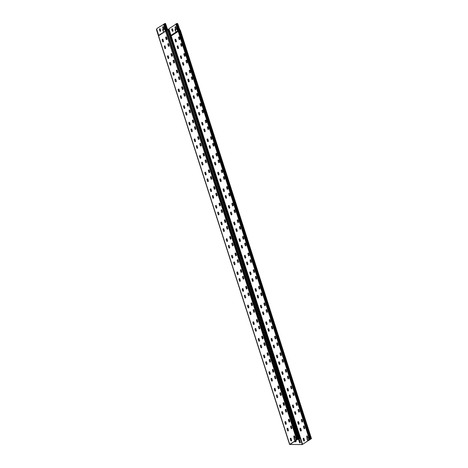 <?xml version="1.0" encoding="UTF-8"?>
<svg xmlns="http://www.w3.org/2000/svg" width="468" height="468" viewBox="0 0 468 468"><rect width="100%" height="100%" fill="white"/><g stroke="black" fill="none" stroke-linecap="round" stroke-linejoin="round"><path stroke-width="0.7" d="M166.842 30.092L164.859 23.423A0.913 0.643 90.1 0 1 165.59 23.932L165.719 23.932A0.913 0.643 -89.9 0 0 165.075 23.406M166.877 30.25L167.433 29.671L167.333 30.168L168.638 30.081M164.66 23.786L166.772 30.361L158.652 35.311L156.809 29.572A0.913 0.643 90.1 0 1 157.125 28.361L164.771 23.692M163.303 29.56L163.379 31.485L162.776 30.11A0.913 0.643 90.1 0 1 163.092 28.893L162.724 27.524A0.638 0.45 90.1 0 1 163.543 26.992L164.028 28.285A0.913 0.643 90.1 0 1 164.876 28.735L165.017 30.42L164.291 28.934L163.303 29.56M159.448 29.66A0.638 0.45 90.1 0 1 160.267 29.127L160.67 30.373A0.638 0.45 90.1 0 1 159.851 30.906L159.448 29.66L159.98 30.906A0.638 0.45 -89.9 0 0 160.319 31.274M158.652 35.311L158.582 35.995M178.033 30.753L171.001 35.334L169.164 29.601A0.913 0.643 90.1 0 1 169.48 28.384L175.88 24.213M176.699 28.975L177.436 30.432M176.717 28.232A0.913 0.643 -89.9 0 0 176.512 28.314L176.383 28.314A0.913 0.643 90.1 0 1 177.232 28.764L177.372 30.443L176.647 28.957L175.658 29.583L175.734 31.508L175.126 30.133A0.913 0.643 90.1 0 1 175.447 28.922L175.079 27.553A0.638 0.45 90.1 0 1 175.898 27.021L176.325 28.349M175.553 26.653A0.638 0.45 -89.9 0 0 175.207 27.553L175.576 28.922A0.913 0.643 -89.9 0 0 175.26 30.133L175.798 31.496M172.277 28.788A0.638 0.45 -89.9 0 0 171.931 29.689L172.335 30.935A0.638 0.45 -89.9 0 0 172.674 31.297M175.933 24.079L176.957 23.447A0.913 0.643 90.1 0 1 177.682 23.962L177.817 23.962A0.913 0.643 -89.9 0 0 177.167 23.429M179.765 29.964L179.525 29.695L178.086 30.379L178.132 30.8M295.378 437.767L295.946 439.528L294.659 440.365L294.068 438.539L294.436 438.381L294.764 440.294M308.254 437.796L308.816 439.557L307.534 440.394L306.944 438.563L307.312 438.411L307.64 440.324M178.413 31.28L171.423 35.831L170.568 35.779M310.547 438.621L311.243 438.691L302.234 444.524L289.791 444.465L298.76 438.668L299.889 438.557L298.631 438.668L296.747 439.809L165.567 31.233L158.547 35.808L289.727 444.384L296.747 439.809M304.463 440.084A0.638 0.45 90.1 0 1 303.644 440.616L303.165 439.119A0.638 0.45 90.1 0 1 303.984 438.586L304.463 440.084M299.122 423.458A0.638 0.45 90.1 0 1 298.309 423.99L297.823 422.493A0.638 0.45 90.1 0 1 298.642 421.96L299.122 423.458M293.787 406.832A0.638 0.45 90.1 0 1 292.968 407.365L292.488 405.867A0.638 0.45 90.1 0 1 293.307 405.335L293.787 406.832M288.446 390.207A0.638 0.45 90.1 0 1 287.633 390.739L287.147 389.241A0.638 0.45 90.1 0 1 287.966 388.709L288.446 390.207M283.111 373.581A0.638 0.45 90.1 0 1 282.292 374.113L281.812 372.616A0.638 0.45 90.1 0 1 282.631 372.083L283.111 373.581M277.776 356.955A0.638 0.45 90.1 0 1 276.957 357.488L276.477 355.99A0.638 0.45 90.1 0 1 277.29 355.458L277.776 356.955M272.434 340.33A0.638 0.45 90.1 0 1 271.615 340.862L271.136 339.364A0.638 0.45 90.1 0 1 271.955 338.832L272.434 340.33M267.099 323.704A0.638 0.45 90.1 0 1 266.28 324.236L265.801 322.739A0.638 0.45 90.1 0 1 266.62 322.206L267.099 323.704M261.758 307.078A0.638 0.45 90.1 0 1 260.939 307.611L260.46 306.113A0.638 0.45 90.1 0 1 261.279 305.581L261.758 307.078M256.423 290.452A0.638 0.45 90.1 0 1 255.604 290.985L255.124 289.487A0.638 0.45 90.1 0 1 255.943 288.955L256.423 290.452M251.082 273.827A0.638 0.45 90.1 0 1 250.263 274.359L249.783 272.862A0.638 0.45 90.1 0 1 250.602 272.329L251.082 273.827M245.747 257.201A0.638 0.45 90.1 0 1 244.928 257.733L244.448 256.236A0.638 0.45 90.1 0 1 245.267 255.703L245.747 257.201M240.406 240.575A0.638 0.45 90.1 0 1 239.587 241.108L239.107 239.61A0.638 0.45 90.1 0 1 239.926 239.078L240.406 240.575M235.071 223.95A0.638 0.45 90.1 0 1 234.252 224.482L233.772 222.984A0.638 0.45 90.1 0 1 234.591 222.452L235.071 223.95M229.729 207.324A0.638 0.45 90.1 0 1 228.91 207.856L228.431 206.359A0.638 0.45 90.1 0 1 229.25 205.826L229.729 207.324M224.394 190.698A0.638 0.45 90.1 0 1 223.575 191.231L223.096 189.733A0.638 0.45 90.1 0 1 223.915 189.201L224.394 190.698M219.053 174.073A0.638 0.45 90.1 0 1 218.24 174.605L217.755 173.107A0.638 0.45 90.1 0 1 218.574 172.575L219.053 174.073M213.718 157.447A0.638 0.45 90.1 0 1 212.899 157.979L212.419 156.482A0.638 0.45 90.1 0 1 213.238 155.949L213.718 157.447M208.377 140.821A0.638 0.45 90.1 0 1 207.564 141.354L207.078 139.856A0.638 0.45 90.1 0 1 207.897 139.324L208.377 140.821M203.042 124.195A0.638 0.45 90.1 0 1 202.223 124.728L201.743 123.23A0.638 0.45 90.1 0 1 202.562 122.698L203.042 124.195M197.707 107.57A0.638 0.45 90.1 0 1 196.888 108.102L196.408 106.605A0.638 0.45 90.1 0 1 197.221 106.072L197.707 107.57M192.366 90.944A0.638 0.45 90.1 0 1 191.547 91.476L191.067 89.979A0.638 0.45 90.1 0 1 191.886 89.447L192.366 90.944M187.03 74.318A0.638 0.45 90.1 0 1 186.211 74.851L185.732 73.353A0.638 0.45 90.1 0 1 186.551 72.821L187.03 74.318M181.689 57.693A0.638 0.45 90.1 0 1 180.87 58.225L180.391 56.727A0.638 0.45 90.1 0 1 181.21 56.195L181.689 57.693M176.354 41.067A0.638 0.45 90.1 0 1 175.535 41.599L175.055 40.102A0.638 0.45 90.1 0 1 175.874 39.569L176.354 41.067M178.489 47.718A0.638 0.45 90.1 0 1 177.67 48.251L177.191 46.753A0.638 0.45 90.1 0 1 178.01 46.221L178.489 47.718M183.825 64.344A0.638 0.45 90.1 0 1 183.006 64.876L182.526 63.379A0.638 0.45 90.1 0 1 183.345 62.847L183.825 64.344M189.166 80.97A0.638 0.45 90.1 0 1 188.347 81.502L187.867 80.005A0.638 0.45 90.1 0 1 188.686 79.472L189.166 80.97M194.501 97.596A0.638 0.45 90.1 0 1 193.682 98.128L193.202 96.63A0.638 0.45 90.1 0 1 194.021 96.098L194.501 97.596M199.842 114.221A0.638 0.45 90.1 0 1 199.023 114.754L198.543 113.256A0.638 0.45 90.1 0 1 199.356 112.724L199.842 114.221M205.177 130.847A0.638 0.45 90.1 0 1 204.358 131.379L203.878 129.882A0.638 0.45 90.1 0 1 204.697 129.349L205.177 130.847M210.512 147.473A0.638 0.45 90.1 0 1 209.699 148.005L209.214 146.507A0.638 0.45 90.1 0 1 210.033 145.975L210.512 147.473M215.853 164.098A0.638 0.45 90.1 0 1 215.034 164.631L214.555 163.133A0.638 0.45 90.1 0 1 215.374 162.601L215.853 164.098M221.189 180.724A0.638 0.45 90.1 0 1 220.375 181.256L219.89 179.759A0.638 0.45 90.1 0 1 220.709 179.226L221.189 180.724M226.53 197.35A0.638 0.45 90.1 0 1 225.711 197.882L225.231 196.384A0.638 0.45 90.1 0 1 226.05 195.852L226.53 197.35M231.865 213.975A0.638 0.45 90.1 0 1 231.046 214.508L230.566 213.01A0.638 0.45 90.1 0 1 231.385 212.478L231.865 213.975M237.206 230.601A0.638 0.45 90.1 0 1 236.387 231.133L235.907 229.636A0.638 0.45 90.1 0 1 236.726 229.104L237.206 230.601M242.541 247.227A0.638 0.45 90.1 0 1 241.722 247.759L241.242 246.262A0.638 0.45 90.1 0 1 242.061 245.729L242.541 247.227M247.882 263.853A0.638 0.45 90.1 0 1 247.063 264.385L246.583 262.887A0.638 0.45 90.1 0 1 247.402 262.355L247.882 263.853M253.217 280.478A0.638 0.45 90.1 0 1 252.398 281.011L251.919 279.513A0.638 0.45 90.1 0 1 252.738 278.981L253.217 280.478M258.558 297.104A0.638 0.45 90.1 0 1 257.739 297.636L257.26 296.139A0.638 0.45 90.1 0 1 258.079 295.606L258.558 297.104M263.894 313.73A0.638 0.45 90.1 0 1 263.075 314.262L262.595 312.764A0.638 0.45 90.1 0 1 263.414 312.232L263.894 313.73M269.235 330.355A0.638 0.45 90.1 0 1 268.416 330.888L267.936 329.39A0.638 0.45 90.1 0 1 268.749 328.858L269.235 330.355M274.57 346.981A0.638 0.45 90.1 0 1 273.751 347.513L273.271 346.016A0.638 0.45 90.1 0 1 274.09 345.483L274.57 346.981M279.911 363.607A0.638 0.45 90.1 0 1 279.092 364.139L278.612 362.641A0.638 0.45 90.1 0 1 279.425 362.109L279.911 363.607M285.246 380.227A0.638 0.45 90.1 0 1 284.427 380.765L283.947 379.267A0.638 0.45 90.1 0 1 284.766 378.735L285.246 380.227M290.581 396.852A0.638 0.45 90.1 0 1 289.768 397.39L289.282 395.893A0.638 0.45 90.1 0 1 290.101 395.361L290.581 396.852M295.922 413.478A0.638 0.45 90.1 0 1 295.103 414.016L294.624 412.519A0.638 0.45 90.1 0 1 295.443 411.986L295.922 413.478M301.257 430.104A0.638 0.45 90.1 0 1 300.438 430.642L299.959 429.144A0.638 0.45 90.1 0 1 300.778 428.612L301.257 430.104M304.767 427.822A0.638 0.45 90.1 0 1 303.948 428.355L303.469 426.857A0.638 0.45 90.1 0 1 304.288 426.325L304.767 427.822M299.432 411.196A0.638 0.45 90.1 0 1 298.613 411.729L298.134 410.231A0.638 0.45 90.1 0 1 298.947 409.699L299.432 411.196M294.091 394.571A0.638 0.45 90.1 0 1 293.272 395.103L292.792 393.606A0.638 0.45 90.1 0 1 293.611 393.073L294.091 394.571M288.756 377.945A0.638 0.45 90.1 0 1 287.937 378.477L287.457 376.98A0.638 0.45 90.1 0 1 288.276 376.447L288.756 377.945M283.415 361.319A0.638 0.45 90.1 0 1 282.596 361.852L282.116 360.354A0.638 0.45 90.1 0 1 282.935 359.822L283.415 361.319M278.08 344.694A0.638 0.45 90.1 0 1 277.261 345.226L276.781 343.728A0.638 0.45 90.1 0 1 277.6 343.196L278.08 344.694M272.739 328.068A0.638 0.45 90.1 0 1 271.92 328.6L271.44 327.103A0.638 0.45 90.1 0 1 272.259 326.57L272.739 328.068M267.404 311.442A0.638 0.45 90.1 0 1 266.584 311.975L266.105 310.477A0.638 0.45 90.1 0 1 266.924 309.945L267.404 311.442M262.062 294.817A0.638 0.45 90.1 0 1 261.243 295.349L260.764 293.851A0.638 0.45 90.1 0 1 261.583 293.319L262.062 294.817M256.727 278.191A0.638 0.45 90.1 0 1 255.908 278.723L255.429 277.226A0.638 0.45 90.1 0 1 256.248 276.693L256.727 278.191M251.386 261.565A0.638 0.45 90.1 0 1 250.567 262.098L250.087 260.6A0.638 0.45 90.1 0 1 250.906 260.068L251.386 261.565M246.051 244.939A0.638 0.45 90.1 0 1 245.232 245.472L244.752 243.974A0.638 0.45 90.1 0 1 245.571 243.442L246.051 244.939M240.71 228.314A0.638 0.45 90.1 0 1 239.897 228.846L239.411 227.349A0.638 0.45 90.1 0 1 240.23 226.816L240.71 228.314M235.375 211.688A0.638 0.45 90.1 0 1 234.556 212.22L234.076 210.723A0.638 0.45 90.1 0 1 234.895 210.19L235.375 211.688M230.04 195.062A0.638 0.45 90.1 0 1 229.221 195.595L228.735 194.097A0.638 0.45 90.1 0 1 229.554 193.565L230.04 195.062M224.698 178.437A0.638 0.45 90.1 0 1 223.879 178.969L223.4 177.471A0.638 0.45 90.1 0 1 224.219 176.939L224.698 178.437M219.363 161.811A0.638 0.45 90.1 0 1 218.544 162.343L218.065 160.846A0.638 0.45 90.1 0 1 218.878 160.313L219.363 161.811M214.022 145.185A0.638 0.45 90.1 0 1 213.203 145.718L212.724 144.22A0.638 0.45 90.1 0 1 213.543 143.688L214.022 145.185M208.687 128.56A0.638 0.45 90.1 0 1 207.868 129.092L207.388 127.594A0.638 0.45 90.1 0 1 208.207 127.062L208.687 128.56M203.346 111.934A0.638 0.45 90.1 0 1 202.527 112.466L202.047 110.969A0.638 0.45 90.1 0 1 202.866 110.436L203.346 111.934M198.011 95.308A0.638 0.45 90.1 0 1 197.192 95.841L196.712 94.343A0.638 0.45 90.1 0 1 197.531 93.811L198.011 95.308M192.67 78.682A0.638 0.45 90.1 0 1 191.851 79.215L191.371 77.717A0.638 0.45 90.1 0 1 192.19 77.185L192.67 78.682M187.335 62.057A0.638 0.45 90.1 0 1 186.516 62.589L186.036 61.092A0.638 0.45 90.1 0 1 186.855 60.559L187.335 62.057M181.994 45.431A0.638 0.45 90.1 0 1 181.174 45.963L180.695 44.466A0.638 0.45 90.1 0 1 181.514 43.933L181.994 45.431M179.858 38.78A0.638 0.45 90.1 0 1 179.039 39.312L178.56 37.814A0.638 0.45 90.1 0 1 179.379 37.282L179.858 38.78M185.199 55.405A0.638 0.45 90.1 0 1 184.38 55.938L183.901 54.44A0.638 0.45 90.1 0 1 184.72 53.908L185.199 55.405M190.534 72.031A0.638 0.45 90.1 0 1 189.715 72.563L189.236 71.066A0.638 0.45 90.1 0 1 190.055 70.533L190.534 72.031M195.876 88.657A0.638 0.45 90.1 0 1 195.057 89.189L194.577 87.692A0.638 0.45 90.1 0 1 195.396 87.159L195.876 88.657M201.211 105.282A0.638 0.45 90.1 0 1 200.392 105.815L199.912 104.317A0.638 0.45 90.1 0 1 200.731 103.785L201.211 105.282M206.552 121.908A0.638 0.45 90.1 0 1 205.733 122.441L205.253 120.943A0.638 0.45 90.1 0 1 206.072 120.411L206.552 121.908M211.887 138.534A0.638 0.45 90.1 0 1 211.068 139.066L210.588 137.569A0.638 0.45 90.1 0 1 211.407 137.036L211.887 138.534M217.228 155.16A0.638 0.45 90.1 0 1 216.409 155.692L215.929 154.194A0.638 0.45 90.1 0 1 216.742 153.662L217.228 155.16M222.563 171.785A0.638 0.45 90.1 0 1 221.744 172.318L221.265 170.82A0.638 0.45 90.1 0 1 222.084 170.288L222.563 171.785M227.904 188.411A0.638 0.45 90.1 0 1 227.085 188.943L226.6 187.446A0.638 0.45 90.1 0 1 227.419 186.913L227.904 188.411M233.239 205.037A0.638 0.45 90.1 0 1 232.421 205.569L231.941 204.071A0.638 0.45 90.1 0 1 232.76 203.539L233.239 205.037M238.575 221.662A0.638 0.45 90.1 0 1 237.762 222.195L237.276 220.697A0.638 0.45 90.1 0 1 238.095 220.165L238.575 221.662M243.916 238.288A0.638 0.45 90.1 0 1 243.097 238.82L242.617 237.323A0.638 0.45 90.1 0 1 243.436 236.79L243.916 238.288M249.251 254.914A0.638 0.45 90.1 0 1 248.432 255.446L247.952 253.948A0.638 0.45 90.1 0 1 248.771 253.416L249.251 254.914M254.592 271.539A0.638 0.45 90.1 0 1 253.773 272.072L253.293 270.574A0.638 0.45 90.1 0 1 254.112 270.042L254.592 271.539M259.927 288.165A0.638 0.45 90.1 0 1 259.108 288.697L258.628 287.2A0.638 0.45 90.1 0 1 259.447 286.668L259.927 288.165M265.268 304.791A0.638 0.45 90.1 0 1 264.449 305.323L263.97 303.826A0.638 0.45 90.1 0 1 264.789 303.293L265.268 304.791M270.603 321.417A0.638 0.45 90.1 0 1 269.784 321.949L269.305 320.451A0.638 0.45 90.1 0 1 270.124 319.919L270.603 321.417M275.945 338.042A0.638 0.45 90.1 0 1 275.125 338.575L274.646 337.077A0.638 0.45 90.1 0 1 275.465 336.545L275.945 338.042M281.28 354.668A0.638 0.45 90.1 0 1 280.461 355.2L279.981 353.703A0.638 0.45 90.1 0 1 280.8 353.17L281.28 354.668M286.621 371.294A0.638 0.45 90.1 0 1 285.802 371.826L285.322 370.328A0.638 0.45 90.1 0 1 286.141 369.796L286.621 371.294M291.956 387.919A0.638 0.45 90.1 0 1 291.137 388.452L290.657 386.954A0.638 0.45 90.1 0 1 291.476 386.422L291.956 387.919M297.297 404.545A0.638 0.45 90.1 0 1 296.478 405.077L295.998 403.58A0.638 0.45 90.1 0 1 296.811 403.047L297.297 404.545M302.632 421.171A0.638 0.45 90.1 0 1 301.813 421.703L301.334 420.205A0.638 0.45 90.1 0 1 302.152 419.673L302.632 421.171M307.183 438.411A0.638 0.45 90.1 0 1 307.154 438.329L306.669 436.831A0.638 0.45 90.1 0 1 307.488 436.299L307.973 437.796A0.638 0.45 90.1 0 1 307.991 437.884M307.148 435.93A0.638 0.45 -89.9 0 0 306.803 436.831L307.283 438.329A0.638 0.45 -89.9 0 0 307.312 438.411M294.308 438.381A0.638 0.45 90.1 0 1 294.278 438.3L293.799 436.808A0.638 0.45 90.1 0 1 294.618 436.27L295.097 437.767A0.638 0.45 90.1 0 1 295.121 437.855M288.458 420.182A0.638 0.45 90.1 0 1 289.277 419.644L289.756 421.141A0.638 0.45 90.1 0 1 288.937 421.674L288.458 420.182L289.072 421.674A0.638 0.45 -89.9 0 0 289.411 422.042M283.122 403.556A0.638 0.45 90.1 0 1 283.941 403.018L284.421 404.516A0.638 0.45 90.1 0 1 283.602 405.048L283.122 403.556L283.731 405.048A0.638 0.45 -89.9 0 0 284.076 405.417M277.781 386.931A0.638 0.45 90.1 0 1 278.6 386.392L279.08 387.89A0.638 0.45 90.1 0 1 278.261 388.422L277.781 386.931L278.396 388.422A0.638 0.45 -89.9 0 0 278.735 388.791M272.446 370.305A0.638 0.45 90.1 0 1 273.265 369.767L273.745 371.264A0.638 0.45 90.1 0 1 272.926 371.797L272.446 370.305L273.055 371.797A0.638 0.45 -89.9 0 0 273.4 372.165M267.105 353.679A0.638 0.45 90.1 0 1 267.924 353.141L268.404 354.639A0.638 0.45 90.1 0 1 267.591 355.171L267.105 353.679L267.719 355.171A0.638 0.45 -89.9 0 0 268.059 355.54M261.77 337.054A0.638 0.45 90.1 0 1 262.589 336.515L263.069 338.013A0.638 0.45 90.1 0 1 262.25 338.545L261.77 337.054L262.378 338.545A0.638 0.45 -89.9 0 0 262.724 338.914M256.429 320.428A0.638 0.45 90.1 0 1 257.248 319.89L257.733 321.387A0.638 0.45 90.1 0 1 256.914 321.92L256.563 320.428L257.043 321.925A0.638 0.45 -89.9 0 0 257.382 322.288M251.094 303.802A0.638 0.45 90.1 0 1 251.913 303.264L252.392 304.762A0.638 0.45 90.1 0 1 251.573 305.294L251.222 303.802L251.702 305.3A0.638 0.45 -89.9 0 0 252.047 305.662M245.758 287.176A0.638 0.45 90.1 0 1 246.572 286.638L247.057 288.136A0.638 0.45 90.1 0 1 246.238 288.668L245.887 287.176L246.367 288.674A0.638 0.45 -89.9 0 0 246.712 289.037M240.417 270.551A0.638 0.45 90.1 0 1 241.236 270.013L241.716 271.51A0.638 0.45 90.1 0 1 240.897 272.043L240.546 270.551L241.026 272.048A0.638 0.45 -89.9 0 0 241.371 272.411M235.082 253.925A0.638 0.45 90.1 0 1 235.901 253.387L236.381 254.884A0.638 0.45 90.1 0 1 235.562 255.417L235.211 253.925L235.691 255.423A0.638 0.45 -89.9 0 0 236.036 255.785M229.741 237.299A0.638 0.45 90.1 0 1 230.56 236.761L231.04 238.259A0.638 0.45 90.1 0 1 230.221 238.791L229.87 237.299L230.355 238.797A0.638 0.45 -89.9 0 0 230.695 239.16M224.406 220.674A0.638 0.45 90.1 0 1 225.225 220.135L225.705 221.633A0.638 0.45 90.1 0 1 224.886 222.165L224.535 220.674L225.014 222.171A0.638 0.45 -89.9 0 0 225.36 222.534M219.065 204.048A0.638 0.45 90.1 0 1 219.884 203.516L220.364 205.007A0.638 0.45 90.1 0 1 219.545 205.54L219.194 204.048L219.679 205.546A0.638 0.45 -89.9 0 0 220.018 205.908M213.73 187.422A0.638 0.45 90.1 0 1 214.549 186.89L215.028 188.382A0.638 0.45 90.1 0 1 214.209 188.914L213.858 187.422L214.338 188.92A0.638 0.45 -89.9 0 0 214.683 189.283M208.389 170.797A0.638 0.45 90.1 0 1 209.208 170.264L209.687 171.756A0.638 0.45 90.1 0 1 208.868 172.288L208.523 170.797L209.003 172.294A0.638 0.45 -89.9 0 0 209.342 172.657M203.054 154.171A0.638 0.45 90.1 0 1 203.872 153.639L204.352 155.13A0.638 0.45 90.1 0 1 203.533 155.663L203.182 154.171L203.662 155.668A0.638 0.45 -89.9 0 0 204.007 156.031M197.712 137.545A0.638 0.45 90.1 0 1 198.531 137.013L199.011 138.505A0.638 0.45 90.1 0 1 198.192 139.037L197.847 137.545L198.327 139.043A0.638 0.45 -89.9 0 0 198.666 139.405M192.377 120.919A0.638 0.45 90.1 0 1 193.196 120.387L193.676 121.879A0.638 0.45 90.1 0 1 192.857 122.411L192.506 120.919L192.986 122.417A0.638 0.45 -89.9 0 0 193.331 122.78M187.036 104.294A0.638 0.45 90.1 0 1 187.855 103.761L188.335 105.253A0.638 0.45 90.1 0 1 187.522 105.786L187.171 104.294L187.65 105.791A0.638 0.45 -89.9 0 0 187.99 106.154M181.701 87.668A0.638 0.45 90.1 0 1 182.52 87.136L183 88.627A0.638 0.45 90.1 0 1 182.181 89.16L181.83 87.668L182.309 89.166A0.638 0.45 -89.9 0 0 182.655 89.528M176.36 71.042A0.638 0.45 90.1 0 1 177.179 70.51L177.664 72.002A0.638 0.45 90.1 0 1 176.845 72.534L176.494 71.042L176.974 72.54A0.638 0.45 -89.9 0 0 177.314 72.903M171.025 54.417A0.638 0.45 90.1 0 1 171.844 53.884L172.323 55.376A0.638 0.45 90.1 0 1 171.504 55.908L171.153 54.417L171.633 55.914A0.638 0.45 -89.9 0 0 171.978 56.277M166.988 38.75A0.638 0.45 90.1 0 1 166.169 39.283L165.69 37.791A0.638 0.45 90.1 0 1 166.503 37.259L166.988 38.75M169.124 45.402A0.638 0.45 90.1 0 1 168.304 45.934L167.825 44.442A0.638 0.45 90.1 0 1 168.638 43.904L169.124 45.402M174.459 62.028A0.638 0.45 90.1 0 1 173.64 62.56L173.16 61.062A0.638 0.45 90.1 0 1 173.979 60.53L174.459 62.028M179.8 78.653A0.638 0.45 90.1 0 1 178.981 79.186L178.495 77.688A0.638 0.45 90.1 0 1 179.314 77.156L179.8 78.653M185.135 95.279A0.638 0.45 90.1 0 1 184.316 95.811L183.836 94.314A0.638 0.45 90.1 0 1 184.655 93.781L185.135 95.279M190.47 111.905A0.638 0.45 90.1 0 1 189.657 112.437L189.171 110.939A0.638 0.45 90.1 0 1 189.99 110.407L190.47 111.905M195.811 128.53A0.638 0.45 90.1 0 1 194.992 129.063L194.512 127.565A0.638 0.45 90.1 0 1 195.331 127.033L195.811 128.53M201.146 145.156A0.638 0.45 90.1 0 1 200.327 145.688L199.848 144.191A0.638 0.45 90.1 0 1 200.667 143.658L201.146 145.156M206.487 161.782A0.638 0.45 90.1 0 1 205.668 162.314L205.189 160.816A0.638 0.45 90.1 0 1 206.008 160.284L206.487 161.782M211.823 178.407A0.638 0.45 90.1 0 1 211.004 178.94L210.524 177.442A0.638 0.45 90.1 0 1 211.343 176.91L211.823 178.407M217.164 195.033A0.638 0.45 90.1 0 1 216.345 195.565L215.865 194.068A0.638 0.45 90.1 0 1 216.684 193.536L217.164 195.033M222.499 211.659A0.638 0.45 90.1 0 1 221.68 212.191L221.2 210.694A0.638 0.45 90.1 0 1 222.019 210.161L222.499 211.659M227.84 228.285A0.638 0.45 90.1 0 1 227.021 228.817L226.541 227.319A0.638 0.45 90.1 0 1 227.36 226.787L227.84 228.285M233.175 244.91A0.638 0.45 90.1 0 1 232.356 245.443L231.876 243.945A0.638 0.45 90.1 0 1 232.695 243.413L233.175 244.91M238.516 261.536A0.638 0.45 90.1 0 1 237.697 262.068L237.217 260.571A0.638 0.45 90.1 0 1 238.036 260.038L238.516 261.536M243.851 278.162A0.638 0.45 90.1 0 1 243.032 278.694L242.553 277.196A0.638 0.45 90.1 0 1 243.372 276.664L243.851 278.162M249.192 294.787A0.638 0.45 90.1 0 1 248.373 295.32L247.894 293.822A0.638 0.45 90.1 0 1 248.707 293.29L249.192 294.787M254.528 311.413A0.638 0.45 90.1 0 1 253.709 311.945L253.229 310.448A0.638 0.45 90.1 0 1 254.048 309.915L254.528 311.413M259.863 328.039A0.638 0.45 90.1 0 1 259.05 328.571L258.564 327.073A0.638 0.45 90.1 0 1 259.383 326.541L259.863 328.039M265.204 344.664A0.638 0.45 90.1 0 1 264.385 345.197L263.905 343.699A0.638 0.45 90.1 0 1 264.724 343.167L265.204 344.664M270.539 361.29A0.638 0.45 90.1 0 1 269.726 361.822L269.24 360.325A0.638 0.45 90.1 0 1 270.059 359.793L270.539 361.29M275.88 377.916A0.638 0.45 90.1 0 1 275.061 378.448L274.581 376.951A0.638 0.45 90.1 0 1 275.4 376.418L275.88 377.916M281.215 394.542A0.638 0.45 90.1 0 1 280.396 395.074L279.917 393.576A0.638 0.45 90.1 0 1 280.736 393.044L281.215 394.542M286.556 411.167A0.638 0.45 90.1 0 1 285.737 411.7L285.258 410.202A0.638 0.45 90.1 0 1 286.077 409.67L286.556 411.167M291.892 427.793A0.638 0.45 90.1 0 1 291.073 428.325L290.593 426.828A0.638 0.45 90.1 0 1 291.412 426.295L291.892 427.793M287.089 429.115A0.638 0.45 90.1 0 1 287.908 428.583L288.387 430.08A0.638 0.45 90.1 0 1 287.568 430.613L287.089 429.115L287.697 430.613A0.638 0.45 -89.9 0 0 288.042 430.981M281.748 412.489A0.638 0.45 90.1 0 1 282.567 411.957L283.046 413.455A0.638 0.45 90.1 0 1 282.227 413.987L281.748 412.489L282.362 413.987A0.638 0.45 -89.9 0 0 282.701 414.355M276.412 395.864A0.638 0.45 90.1 0 1 277.231 395.331L277.711 396.829A0.638 0.45 90.1 0 1 276.892 397.361L276.412 395.864L277.021 397.361A0.638 0.45 -89.9 0 0 277.366 397.73M271.071 379.238A0.638 0.45 90.1 0 1 271.89 378.706L272.37 380.203A0.638 0.45 90.1 0 1 271.551 380.736L271.071 379.238L271.686 380.736A0.638 0.45 -89.9 0 0 272.025 381.104M265.736 362.612A0.638 0.45 90.1 0 1 266.555 362.08L267.035 363.577A0.638 0.45 90.1 0 1 266.216 364.11L265.736 362.612L266.345 364.11A0.638 0.45 -89.9 0 0 266.69 364.478M260.395 345.987A0.638 0.45 90.1 0 1 261.214 345.454L261.694 346.952A0.638 0.45 90.1 0 1 260.875 347.484L260.395 345.987L261.009 347.484A0.638 0.45 -89.9 0 0 261.349 347.853M255.06 329.361A0.638 0.45 90.1 0 1 255.879 328.829L256.359 330.326A0.638 0.45 90.1 0 1 255.54 330.858L255.06 329.361L255.668 330.858A0.638 0.45 -89.9 0 0 256.014 331.227M249.719 312.735A0.638 0.45 90.1 0 1 250.538 312.203L251.018 313.7A0.638 0.45 90.1 0 1 250.199 314.233L249.719 312.735L250.333 314.233A0.638 0.45 -89.9 0 0 250.672 314.601M244.384 296.109A0.638 0.45 90.1 0 1 245.203 295.577L245.682 297.075A0.638 0.45 90.1 0 1 244.863 297.607L244.384 296.109L244.992 297.607A0.638 0.45 -89.9 0 0 245.337 297.976M239.043 279.484A0.638 0.45 90.1 0 1 239.862 278.951L240.341 280.449A0.638 0.45 90.1 0 1 239.528 280.981L239.043 279.484L239.657 280.981A0.638 0.45 -89.9 0 0 239.996 281.35M233.707 262.858A0.638 0.45 90.1 0 1 234.526 262.326L235.006 263.823A0.638 0.45 90.1 0 1 234.187 264.356L233.707 262.858L234.316 264.356A0.638 0.45 -89.9 0 0 234.661 264.724M228.372 246.232A0.638 0.45 90.1 0 1 229.185 245.7L229.671 247.198A0.638 0.45 90.1 0 1 228.852 247.73L228.372 246.232L228.981 247.73A0.638 0.45 -89.9 0 0 229.32 248.099M223.031 229.607A0.638 0.45 90.1 0 1 223.85 229.074L224.33 230.572A0.638 0.45 90.1 0 1 223.511 231.104L223.031 229.607L223.64 231.104A0.638 0.45 -89.9 0 0 223.985 231.473M217.696 212.981A0.638 0.45 90.1 0 1 218.509 212.449L218.995 213.946A0.638 0.45 90.1 0 1 218.176 214.479L217.696 212.981L218.304 214.479A0.638 0.45 -89.9 0 0 218.65 214.847M212.355 196.355A0.638 0.45 90.1 0 1 213.174 195.823L213.654 197.32A0.638 0.45 90.1 0 1 212.835 197.853L212.355 196.355L212.963 197.853A0.638 0.45 -89.9 0 0 213.309 198.221M207.02 179.73A0.638 0.45 90.1 0 1 207.839 179.197L208.319 180.695A0.638 0.45 90.1 0 1 207.499 181.227L207.02 179.73L207.628 181.227A0.638 0.45 -89.9 0 0 207.973 181.596M201.679 163.104A0.638 0.45 90.1 0 1 202.498 162.571L202.977 164.069A0.638 0.45 90.1 0 1 202.158 164.601L201.679 163.104L202.293 164.601A0.638 0.45 -89.9 0 0 202.632 164.97M196.344 146.478A0.638 0.45 90.1 0 1 197.163 145.946L197.642 147.443A0.638 0.45 90.1 0 1 196.823 147.976L196.344 146.478L196.952 147.976A0.638 0.45 -89.9 0 0 197.297 148.344M191.002 129.852A0.638 0.45 90.1 0 1 191.821 129.32L192.301 130.818A0.638 0.45 90.1 0 1 191.482 131.35L191.002 129.852L191.617 131.35A0.638 0.45 -89.9 0 0 191.956 131.719M185.667 113.227A0.638 0.45 90.1 0 1 186.486 112.694L186.966 114.192A0.638 0.45 90.1 0 1 186.147 114.724L185.667 113.227L186.276 114.724A0.638 0.45 -89.9 0 0 186.621 115.093M180.326 96.601A0.638 0.45 90.1 0 1 181.145 96.069L181.625 97.566A0.638 0.45 90.1 0 1 180.806 98.099L180.326 96.601L180.94 98.099A0.638 0.45 -89.9 0 0 181.28 98.467M174.991 79.975A0.638 0.45 90.1 0 1 175.81 79.443L176.29 80.941A0.638 0.45 90.1 0 1 175.471 81.473L174.991 79.975L175.599 81.473A0.638 0.45 -89.9 0 0 175.945 81.841M169.65 63.35A0.638 0.45 90.1 0 1 170.469 62.817L170.949 64.315A0.638 0.45 90.1 0 1 170.136 64.847L169.65 63.35L170.264 64.847A0.638 0.45 -89.9 0 0 170.604 65.216M164.315 46.724A0.638 0.45 90.1 0 1 165.134 46.192L165.614 47.689A0.638 0.45 90.1 0 1 164.794 48.222L164.315 46.724L164.923 48.222A0.638 0.45 -89.9 0 0 165.268 48.59M163.478 41.038A0.638 0.45 90.1 0 1 162.659 41.57L162.18 40.072A0.638 0.45 90.1 0 1 162.999 39.54L163.478 41.038M168.813 57.663A0.638 0.45 90.1 0 1 168 58.196L167.515 56.698A0.638 0.45 90.1 0 1 168.334 56.166L168.813 57.663M174.154 74.289A0.638 0.45 90.1 0 1 173.335 74.822L172.856 73.324A0.638 0.45 90.1 0 1 173.675 72.792L174.154 74.289M179.49 90.915A0.638 0.45 90.1 0 1 178.671 91.447L178.191 89.95A0.638 0.45 90.1 0 1 179.01 89.417L179.49 90.915M184.831 107.541A0.638 0.45 90.1 0 1 184.012 108.073L183.532 106.575A0.638 0.45 90.1 0 1 184.351 106.043L184.831 107.541M190.166 124.166A0.638 0.45 90.1 0 1 189.347 124.699L188.867 123.201A0.638 0.45 90.1 0 1 189.686 122.669L190.166 124.166M195.507 140.792A0.638 0.45 90.1 0 1 194.688 141.324L194.208 139.827A0.638 0.45 90.1 0 1 195.027 139.294L195.507 140.792M200.842 157.418A0.638 0.45 90.1 0 1 200.023 157.95L199.543 156.452A0.638 0.45 90.1 0 1 200.362 155.92L200.842 157.418M206.183 174.043A0.638 0.45 90.1 0 1 205.364 174.576L204.885 173.078A0.638 0.45 90.1 0 1 205.704 172.546L206.183 174.043M211.518 190.669A0.638 0.45 90.1 0 1 210.699 191.201L210.22 189.704A0.638 0.45 90.1 0 1 211.039 189.171L211.518 190.669M216.859 207.295A0.638 0.45 90.1 0 1 216.04 207.827L215.561 206.329A0.638 0.45 90.1 0 1 216.38 205.797L216.859 207.295M222.195 223.92A0.638 0.45 90.1 0 1 221.376 224.453L220.896 222.955A0.638 0.45 90.1 0 1 221.715 222.423L222.195 223.92M227.536 240.546A0.638 0.45 90.1 0 1 226.717 241.078L226.237 239.581A0.638 0.45 90.1 0 1 227.05 239.049L227.536 240.546M232.871 257.172A0.638 0.45 90.1 0 1 232.052 257.704L231.572 256.207A0.638 0.45 90.1 0 1 232.391 255.674L232.871 257.172M238.206 273.798A0.638 0.45 90.1 0 1 237.393 274.33L236.907 272.832A0.638 0.45 90.1 0 1 237.726 272.3L238.206 273.798M243.547 290.423A0.638 0.45 90.1 0 1 242.728 290.956L242.249 289.458A0.638 0.45 90.1 0 1 243.067 288.926L243.547 290.423M248.882 307.049A0.638 0.45 90.1 0 1 248.069 307.581L247.584 306.084A0.638 0.45 90.1 0 1 248.403 305.551L248.882 307.049M254.223 323.675A0.638 0.45 90.1 0 1 253.404 324.207L252.925 322.709A0.638 0.45 90.1 0 1 253.744 322.177L254.223 323.675M259.559 340.3A0.638 0.45 90.1 0 1 258.74 340.833L258.26 339.335A0.638 0.45 90.1 0 1 259.079 338.803L259.559 340.3M264.9 356.926A0.638 0.45 90.1 0 1 264.081 357.458L263.601 355.961A0.638 0.45 90.1 0 1 264.42 355.428L264.9 356.926M270.235 373.552A0.638 0.45 90.1 0 1 269.416 374.084L268.936 372.586A0.638 0.45 90.1 0 1 269.755 372.054L270.235 373.552M275.576 390.177A0.638 0.45 90.1 0 1 274.757 390.71L274.277 389.212A0.638 0.45 90.1 0 1 275.096 388.68L275.576 390.177M280.911 406.803A0.638 0.45 90.1 0 1 280.092 407.335L279.612 405.838A0.638 0.45 90.1 0 1 280.431 405.306L280.911 406.803M286.252 423.429A0.638 0.45 90.1 0 1 285.433 423.961L284.954 422.464A0.638 0.45 90.1 0 1 285.772 421.931L286.252 423.429M291.587 440.055A0.638 0.45 90.1 0 1 290.768 440.587L290.289 439.089A0.638 0.45 90.1 0 1 291.108 438.557L291.587 440.055M294.273 435.907A0.638 0.45 -89.9 0 0 293.927 436.808L294.407 438.3A0.638 0.45 -89.9 0 0 294.436 438.381M173.02 30.402A0.638 0.45 90.1 0 1 172.201 30.935L171.803 29.689A0.638 0.45 90.1 0 1 172.622 29.151L173.02 30.402M159.927 28.759A0.638 0.45 -89.9 0 0 159.576 29.66M163.97 28.326L164.157 28.285A0.913 0.643 -89.9 0 1 164.362 28.209M163.197 26.629A0.638 0.45 -89.9 0 0 162.852 27.524L163.221 28.893A0.913 0.643 -89.9 0 0 162.905 30.11L163.443 31.473M164.35 28.952L165.081 30.408M178.94 30.683L178.46 31.145M289.727 444.384L302.117 444.6L311.372 438.697L310.085 438.768L310.617 438.844M178.934 30.344L180.209 30.104M166.778 30.759L165.614 30.987L158.599 35.556M167.38 29.917L166.737 30.625L297.923 439.165M298.046 439.048L166.865 30.473L167.333 30.168M165.719 23.932L298.631 438.668M171.001 35.334L302.603 444.413M177.817 23.962L179.899 29.964M166.216 38.75A1.831 1.182 56.9 0 0 166.462 37.259A1.831 1.182 56.9 0 0 166.368 37.007M295.858 441.751A0.638 0.415 56.9 0 0 295.466 440.727M300.175 442.845A0.638 0.415 56.9 0 0 300.228 442.354L299.116 438.896M294.325 437.767A1.831 1.182 56.9 0 0 294.477 436.024M283.649 404.516A1.831 1.182 56.9 0 0 283.801 402.772M272.973 371.264A1.831 1.182 56.9 0 0 273.125 369.521M262.296 338.013A1.831 1.182 56.9 0 0 262.449 336.27M251.62 304.762A1.831 1.182 56.9 0 0 251.772 303.018M240.944 271.51A1.831 1.182 56.9 0 0 241.096 269.767M230.268 238.259A1.831 1.182 56.9 0 0 230.42 236.516M219.597 205.007A1.831 1.182 56.9 0 0 219.744 203.264M208.921 171.756A1.831 1.182 56.9 0 0 209.067 170.013M198.245 138.505A1.831 1.182 56.9 0 0 198.391 136.761M187.569 105.253A1.831 1.182 56.9 0 0 187.715 103.51M176.892 72.002A1.831 1.182 56.9 0 0 177.039 70.258M171.551 55.376A1.831 1.182 56.9 0 0 171.703 53.633M182.227 88.627A1.831 1.182 56.9 0 0 182.38 86.884M192.904 121.879A1.831 1.182 56.9 0 0 193.056 120.136M203.58 155.13A1.831 1.182 56.9 0 0 203.732 153.387M214.256 188.382A1.831 1.182 56.9 0 0 214.408 186.638M224.932 221.633A1.831 1.182 56.9 0 0 225.085 219.89M235.609 254.884A1.831 1.182 56.9 0 0 235.761 253.141M246.285 288.136A1.831 1.182 56.9 0 0 246.431 286.393M256.961 321.387A1.831 1.182 56.9 0 0 257.107 319.644M267.637 354.639A1.831 1.182 56.9 0 0 267.784 352.895M278.314 387.89A1.831 1.182 56.9 0 0 278.46 386.147M288.99 421.141A1.831 1.182 56.9 0 0 289.136 419.398M166.684 37.809A1.831 1.182 -123.1 0 1 166.275 38.715A1.831 1.182 -123.1 0 1 166.14 38.785M295.583 440.651A0.638 0.415 -123.1 0 1 295.758 441.769L294.588 441.769A0.638 0.415 -123.1 0 1 294.185 441.564M299.257 438.896L300.345 442.278A0.638 0.415 -123.1 0 1 299.432 442.278L298.362 438.925M294.793 436.825A1.831 1.182 -123.1 0 1 294.384 437.732A1.831 1.182 -123.1 0 1 294.249 437.802M284.117 403.574A1.831 1.182 -123.1 0 1 283.707 404.481A1.831 1.182 -123.1 0 1 283.573 404.551M273.441 370.323A1.831 1.182 -123.1 0 1 273.031 371.229A1.831 1.182 -123.1 0 1 272.897 371.3M262.764 337.071A1.831 1.182 -123.1 0 1 262.361 337.978A1.831 1.182 -123.1 0 1 262.22 338.048M252.088 303.82A1.831 1.182 -123.1 0 1 251.685 304.726A1.831 1.182 -123.1 0 1 251.544 304.797M241.412 270.568A1.831 1.182 -123.1 0 1 241.008 271.475A1.831 1.182 -123.1 0 1 240.868 271.545M230.736 237.317A1.831 1.182 -123.1 0 1 230.332 238.224A1.831 1.182 -123.1 0 1 230.192 238.294M220.059 204.066A1.831 1.182 -123.1 0 1 219.656 204.972A1.831 1.182 -123.1 0 1 219.515 205.042M209.389 170.814A1.831 1.182 -123.1 0 1 208.98 171.721A1.831 1.182 -123.1 0 1 208.839 171.791M198.713 137.563A1.831 1.182 -123.1 0 1 198.303 138.469A1.831 1.182 -123.1 0 1 198.163 138.54M188.037 104.311A1.831 1.182 -123.1 0 1 187.627 105.218A1.831 1.182 -123.1 0 1 187.487 105.288M177.36 71.06A1.831 1.182 -123.1 0 1 176.951 71.967A1.831 1.182 -123.1 0 1 176.81 72.037M172.019 54.434A1.831 1.182 -123.1 0 1 171.616 55.341A1.831 1.182 -123.1 0 1 171.475 55.411M182.695 87.686A1.831 1.182 -123.1 0 1 182.292 88.592A1.831 1.182 -123.1 0 1 182.151 88.663M193.372 120.937A1.831 1.182 -123.1 0 1 192.962 121.844A1.831 1.182 -123.1 0 1 192.828 121.914M204.048 154.188A1.831 1.182 -123.1 0 1 203.638 155.095A1.831 1.182 -123.1 0 1 203.504 155.165M214.724 187.44A1.831 1.182 -123.1 0 1 214.315 188.347A1.831 1.182 -123.1 0 1 214.18 188.417M225.4 220.691A1.831 1.182 -123.1 0 1 224.991 221.598A1.831 1.182 -123.1 0 1 224.856 221.668M236.077 253.943A1.831 1.182 -123.1 0 1 235.667 254.849A1.831 1.182 -123.1 0 1 235.527 254.92M246.753 287.194A1.831 1.182 -123.1 0 1 246.344 288.101A1.831 1.182 -123.1 0 1 246.203 288.171M257.429 320.445A1.831 1.182 -123.1 0 1 257.02 321.352A1.831 1.182 -123.1 0 1 256.879 321.422M268.106 353.697A1.831 1.182 -123.1 0 1 267.696 354.604A1.831 1.182 -123.1 0 1 267.556 354.674M278.782 386.948A1.831 1.182 -123.1 0 1 278.372 387.855A1.831 1.182 -123.1 0 1 278.232 387.925M289.458 420.2A1.831 1.182 -123.1 0 1 289.048 421.106A1.831 1.182 -123.1 0 1 288.908 421.177M167.357 29.034L167.708 29.034A0.913 0.591 -123.1 0 1 168.626 29.864L168.65 29.946M170.422 35.322A0.661 0.468 -89.9 0 0 170.557 35.439A0.661 0.468 90.1 0 1 170.808 35.779M164.97 29.028L164.537 29.028M164.128 29.022L163.08 29.022M160.22 29.016L159.629 29.016M158.652 35.463A0.661 0.468 -89.9 0 0 158.588 35.416A0.661 0.468 90.1 0 1 158.336 35.077L156.657 29.841A0.913 0.591 -123.1 0 1 156.751 29.115A0.913 0.591 56.9 0 0 156.692 29.151A0.913 0.591 56.9 0 0 156.54 29.917L158.219 35.153A0.848 0.597 -89.9 0 0 158.541 35.586A0.48 0.339 90.1 0 1 158.564 35.603M163.238 31.145A0.638 0.415 -123.1 0 1 163.543 31.409M303.638 438.218A0.638 0.45 -89.9 0 0 303.293 439.119L303.773 440.616A0.638 0.45 -89.9 0 0 304.118 440.985M298.303 421.592A0.638 0.45 -89.9 0 0 297.958 422.493L298.438 423.99A0.638 0.45 -89.9 0 0 298.777 424.359M292.962 404.966A0.638 0.45 -89.9 0 0 292.617 405.867L293.097 407.365A0.638 0.45 -89.9 0 0 293.442 407.733M287.627 388.341A0.638 0.45 -89.9 0 0 287.282 389.241L287.761 390.739A0.638 0.45 -89.9 0 0 288.101 391.108M282.286 371.715A0.638 0.45 -89.9 0 0 281.941 372.616L282.42 374.113A0.638 0.45 -89.9 0 0 282.766 374.482M276.951 355.089A0.638 0.45 -89.9 0 0 276.606 355.99L277.085 357.488A0.638 0.45 -89.9 0 0 277.425 357.856M271.61 338.463A0.638 0.45 -89.9 0 0 271.264 339.364L271.744 340.862A0.638 0.45 -89.9 0 0 272.089 341.23M266.274 321.838A0.638 0.45 -89.9 0 0 265.929 322.739L266.409 324.236A0.638 0.45 -89.9 0 0 266.754 324.605M260.933 305.212A0.638 0.45 -89.9 0 0 260.588 306.113L261.068 307.611A0.638 0.45 -89.9 0 0 261.413 307.979M255.598 288.586A0.638 0.45 -89.9 0 0 255.253 289.487L255.733 290.985A0.638 0.45 -89.9 0 0 256.078 291.353M250.257 271.961A0.638 0.45 -89.9 0 0 249.912 272.862L250.398 274.359A0.638 0.45 -89.9 0 0 250.737 274.728M244.922 255.335A0.638 0.45 -89.9 0 0 244.577 256.236L245.056 257.733A0.638 0.45 -89.9 0 0 245.402 258.102M239.587 238.709A0.638 0.45 -89.9 0 0 239.242 239.61L239.721 241.108A0.638 0.45 -89.9 0 0 240.061 241.476M234.246 222.084A0.638 0.45 -89.9 0 0 233.901 222.984L234.38 224.482A0.638 0.45 -89.9 0 0 234.725 224.851M228.91 205.458A0.638 0.45 -89.9 0 0 228.565 206.359L229.045 207.856A0.638 0.45 -89.9 0 0 229.384 208.225M223.569 188.832A0.638 0.45 -89.9 0 0 223.224 189.733L223.704 191.231A0.638 0.45 -89.9 0 0 224.049 191.599M218.234 172.206A0.638 0.45 -89.9 0 0 217.889 173.107L218.369 174.605A0.638 0.45 -89.9 0 0 218.708 174.974M212.893 155.581A0.638 0.45 -89.9 0 0 212.548 156.482L213.028 157.979A0.638 0.45 -89.9 0 0 213.373 158.348M207.558 138.955A0.638 0.45 -89.9 0 0 207.213 139.856L207.693 141.354A0.638 0.45 -89.9 0 0 208.032 141.722M202.217 122.329A0.638 0.45 -89.9 0 0 201.872 123.23L202.351 124.728A0.638 0.45 -89.9 0 0 202.697 125.096M196.882 105.704A0.638 0.45 -89.9 0 0 196.537 106.605L197.016 108.102A0.638 0.45 -89.9 0 0 197.361 108.471M191.541 89.078A0.638 0.45 -89.9 0 0 191.196 89.979L191.675 91.476A0.638 0.45 -89.9 0 0 192.02 91.845M186.206 72.452A0.638 0.45 -89.9 0 0 185.86 73.353L186.34 74.851A0.638 0.45 -89.9 0 0 186.685 75.219M180.864 55.827A0.638 0.45 -89.9 0 0 180.519 56.727L180.999 58.225A0.638 0.45 -89.9 0 0 181.344 58.594M175.529 39.201A0.638 0.45 -89.9 0 0 175.184 40.102L175.664 41.599A0.638 0.45 -89.9 0 0 176.009 41.968M177.664 45.852A0.638 0.45 -89.9 0 0 177.319 46.753L177.799 48.251A0.638 0.45 -89.9 0 0 178.144 48.613M183 62.478A0.638 0.45 -89.9 0 0 182.655 63.379L183.134 64.876A0.638 0.45 -89.9 0 0 183.479 65.239M188.341 79.104A0.638 0.45 -89.9 0 0 187.996 80.005L188.475 81.502A0.638 0.45 -89.9 0 0 188.82 81.865M193.676 95.729A0.638 0.45 -89.9 0 0 193.331 96.63L193.81 98.128A0.638 0.45 -89.9 0 0 194.156 98.491M199.017 112.355A0.638 0.45 -89.9 0 0 198.672 113.256L199.152 114.754A0.638 0.45 -89.9 0 0 199.491 115.116M204.352 128.981A0.638 0.45 -89.9 0 0 204.007 129.882L204.487 131.379A0.638 0.45 -89.9 0 0 204.832 131.742M209.693 145.606A0.638 0.45 -89.9 0 0 209.348 146.507L209.828 148.005A0.638 0.45 -89.9 0 0 210.167 148.368M215.028 162.232A0.638 0.45 -89.9 0 0 214.683 163.133L215.163 164.631A0.638 0.45 -89.9 0 0 215.508 164.993M220.369 178.858A0.638 0.45 -89.9 0 0 220.024 179.759L220.504 181.256A0.638 0.45 -89.9 0 0 220.843 181.619M225.705 195.484A0.638 0.45 -89.9 0 0 225.36 196.384L225.839 197.882A0.638 0.45 -89.9 0 0 226.184 198.245M231.046 212.109A0.638 0.45 -89.9 0 0 230.701 213.01L231.18 214.508A0.638 0.45 -89.9 0 0 231.52 214.87M236.381 228.735A0.638 0.45 -89.9 0 0 236.036 229.636L236.516 231.133A0.638 0.45 -89.9 0 0 236.861 231.496M241.722 245.361A0.638 0.45 -89.9 0 0 241.371 246.262L241.857 247.759A0.638 0.45 -89.9 0 0 242.196 248.122M247.057 261.986A0.638 0.45 -89.9 0 0 246.712 262.887L247.192 264.385A0.638 0.45 -89.9 0 0 247.537 264.748M252.392 278.612A0.638 0.45 -89.9 0 0 252.047 279.513L252.533 281.011A0.638 0.45 -89.9 0 0 252.872 281.373M257.733 295.238A0.638 0.45 -89.9 0 0 257.388 296.139L257.868 297.636A0.638 0.45 -89.9 0 0 258.213 297.999M263.069 311.863A0.638 0.45 -89.9 0 0 262.724 312.764L263.203 314.262A0.638 0.45 -89.9 0 0 263.548 314.625M268.41 328.489A0.638 0.45 -89.9 0 0 268.065 329.39L268.544 330.888A0.638 0.45 -89.9 0 0 268.889 331.25M273.745 345.115A0.638 0.45 -89.9 0 0 273.4 346.016L273.879 347.513A0.638 0.45 -89.9 0 0 274.225 347.876M279.086 361.741A0.638 0.45 -89.9 0 0 278.741 362.641L279.221 364.139A0.638 0.45 -89.9 0 0 279.56 364.502M284.421 378.366A0.638 0.45 -89.9 0 0 284.076 379.267L284.556 380.765A0.638 0.45 -89.9 0 0 284.901 381.127M289.762 394.992A0.638 0.45 -89.9 0 0 289.417 395.893L289.897 397.39A0.638 0.45 -89.9 0 0 290.236 397.753M295.097 411.618A0.638 0.45 -89.9 0 0 294.752 412.519L295.232 414.016A0.638 0.45 -89.9 0 0 295.577 414.379M300.438 428.243A0.638 0.45 -89.9 0 0 300.093 429.144L300.573 430.642A0.638 0.45 -89.9 0 0 300.912 431.005M303.943 425.956A0.638 0.45 -89.9 0 0 303.597 426.857L304.077 428.355A0.638 0.45 -89.9 0 0 304.422 428.723M298.607 409.33A0.638 0.45 -89.9 0 0 298.262 410.231L298.742 411.729A0.638 0.45 -89.9 0 0 299.081 412.097M293.266 392.705A0.638 0.45 -89.9 0 0 292.921 393.606L293.401 395.103A0.638 0.45 -89.9 0 0 293.746 395.472M287.931 376.079A0.638 0.45 -89.9 0 0 287.586 376.98L288.066 378.477A0.638 0.45 -89.9 0 0 288.411 378.846M282.59 359.453A0.638 0.45 -89.9 0 0 282.245 360.354L282.725 361.852A0.638 0.45 -89.9 0 0 283.07 362.22M277.255 342.828A0.638 0.45 -89.9 0 0 276.91 343.728L277.389 345.226A0.638 0.45 -89.9 0 0 277.735 345.595M271.92 326.202A0.638 0.45 -89.9 0 0 271.569 327.103L272.054 328.6A0.638 0.45 -89.9 0 0 272.394 328.969M266.579 309.576A0.638 0.45 -89.9 0 0 266.233 310.477L266.713 311.975A0.638 0.45 -89.9 0 0 267.058 312.343M261.243 292.95A0.638 0.45 -89.9 0 0 260.898 293.851L261.378 295.349A0.638 0.45 -89.9 0 0 261.717 295.717M255.902 276.325A0.638 0.45 -89.9 0 0 255.557 277.226L256.037 278.723A0.638 0.45 -89.9 0 0 256.382 279.092M250.567 259.699A0.638 0.45 -89.9 0 0 250.222 260.6L250.702 262.098A0.638 0.45 -89.9 0 0 251.041 262.466M245.226 243.073A0.638 0.45 -89.9 0 0 244.881 243.974L245.361 245.472A0.638 0.45 -89.9 0 0 245.706 245.84M239.891 226.448A0.638 0.45 -89.9 0 0 239.546 227.349L240.025 228.846A0.638 0.45 -89.9 0 0 240.365 229.215M234.55 209.822A0.638 0.45 -89.9 0 0 234.205 210.723L234.684 212.22A0.638 0.45 -89.9 0 0 235.03 212.589M229.215 193.196A0.638 0.45 -89.9 0 0 228.87 194.097L229.349 195.595A0.638 0.45 -89.9 0 0 229.689 195.963M223.874 176.571A0.638 0.45 -89.9 0 0 223.529 177.471L224.008 178.969A0.638 0.45 -89.9 0 0 224.353 179.338M218.538 159.945A0.638 0.45 -89.9 0 0 218.193 160.846L218.673 162.343A0.638 0.45 -89.9 0 0 219.018 162.712M213.197 143.319A0.638 0.45 -89.9 0 0 212.852 144.22L213.332 145.718A0.638 0.45 -89.9 0 0 213.677 146.086M207.862 126.693A0.638 0.45 -89.9 0 0 207.517 127.594L207.997 129.092A0.638 0.45 -89.9 0 0 208.342 129.46M202.521 110.068A0.638 0.45 -89.9 0 0 202.176 110.969L202.662 112.466A0.638 0.45 -89.9 0 0 203.001 112.835M197.186 93.442A0.638 0.45 -89.9 0 0 196.841 94.343L197.32 95.841A0.638 0.45 -89.9 0 0 197.666 96.209M191.851 76.816A0.638 0.45 -89.9 0 0 191.5 77.717L191.985 79.215A0.638 0.45 -89.9 0 0 192.325 79.583M186.51 60.191A0.638 0.45 -89.9 0 0 186.165 61.092L186.644 62.589A0.638 0.45 -89.9 0 0 186.989 62.958M181.174 43.565A0.638 0.45 -89.9 0 0 180.829 44.466L181.309 45.963A0.638 0.45 -89.9 0 0 181.648 46.332M179.039 36.919A0.638 0.45 -89.9 0 0 178.694 37.814L179.174 39.312A0.638 0.45 -89.9 0 0 179.513 39.681M184.374 53.545A0.638 0.45 -89.9 0 0 184.029 54.44L184.509 55.938A0.638 0.45 -89.9 0 0 184.854 56.306M189.715 70.165A0.638 0.45 -89.9 0 0 189.364 71.066L189.85 72.563A0.638 0.45 -89.9 0 0 190.189 72.932M195.051 86.791A0.638 0.45 -89.9 0 0 194.706 87.692L195.185 89.189A0.638 0.45 -89.9 0 0 195.53 89.558M200.386 103.416A0.638 0.45 -89.9 0 0 200.041 104.317L200.526 105.815A0.638 0.45 -89.9 0 0 200.866 106.183M205.727 120.042A0.638 0.45 -89.9 0 0 205.382 120.943L205.861 122.441A0.638 0.45 -89.9 0 0 206.207 122.809M211.062 136.668A0.638 0.45 -89.9 0 0 210.717 137.569L211.197 139.066A0.638 0.45 -89.9 0 0 211.542 139.435M216.403 153.293A0.638 0.45 -89.9 0 0 216.058 154.194L216.538 155.692A0.638 0.45 -89.9 0 0 216.883 156.06M221.738 169.919A0.638 0.45 -89.9 0 0 221.393 170.82L221.873 172.318A0.638 0.45 -89.9 0 0 222.218 172.686M227.079 186.545A0.638 0.45 -89.9 0 0 226.734 187.446L227.214 188.943A0.638 0.45 -89.9 0 0 227.553 189.312M232.415 203.171A0.638 0.45 -89.9 0 0 232.069 204.071L232.549 205.569A0.638 0.45 -89.9 0 0 232.894 205.938M237.756 219.796A0.638 0.45 -89.9 0 0 237.411 220.697L237.89 222.195A0.638 0.45 -89.9 0 0 238.23 222.563M243.091 236.422A0.638 0.45 -89.9 0 0 242.746 237.323L243.225 238.82A0.638 0.45 -89.9 0 0 243.571 239.189M248.432 253.048A0.638 0.45 -89.9 0 0 248.087 253.948L248.566 255.446A0.638 0.45 -89.9 0 0 248.906 255.815M253.767 269.673A0.638 0.45 -89.9 0 0 253.422 270.574L253.902 272.072A0.638 0.45 -89.9 0 0 254.247 272.44M259.108 286.299A0.638 0.45 -89.9 0 0 258.763 287.2L259.243 288.697A0.638 0.45 -89.9 0 0 259.582 289.066M264.443 302.925A0.638 0.45 -89.9 0 0 264.098 303.826L264.578 305.323A0.638 0.45 -89.9 0 0 264.923 305.692M269.784 319.55A0.638 0.45 -89.9 0 0 269.433 320.451L269.919 321.949A0.638 0.45 -89.9 0 0 270.258 322.317M275.12 336.176A0.638 0.45 -89.9 0 0 274.774 337.077L275.254 338.575A0.638 0.45 -89.9 0 0 275.599 338.943M280.455 352.802A0.638 0.45 -89.9 0 0 280.11 353.703L280.595 355.2A0.638 0.45 -89.9 0 0 280.935 355.569M285.796 369.427A0.638 0.45 -89.9 0 0 285.451 370.328L285.93 371.826A0.638 0.45 -89.9 0 0 286.276 372.195M291.131 386.053A0.638 0.45 -89.9 0 0 290.786 386.954L291.266 388.452A0.638 0.45 -89.9 0 0 291.611 388.82M296.472 402.679A0.638 0.45 -89.9 0 0 296.127 403.58L296.607 405.077A0.638 0.45 -89.9 0 0 296.952 405.446M301.807 419.305A0.638 0.45 -89.9 0 0 301.462 420.205L301.942 421.703A0.638 0.45 -89.9 0 0 302.287 422.072M290.763 438.194A0.638 0.45 -89.9 0 0 290.417 439.095L290.897 440.587A0.638 0.45 -89.9 0 0 291.242 440.955M285.427 421.569A0.638 0.45 -89.9 0 0 285.082 422.469L285.562 423.961A0.638 0.45 -89.9 0 0 285.907 424.33M280.086 404.943A0.638 0.45 -89.9 0 0 279.741 405.844L280.227 407.335A0.638 0.45 -89.9 0 0 280.566 407.704M274.751 388.317A0.638 0.45 -89.9 0 0 274.406 389.218L274.886 390.71A0.638 0.45 -89.9 0 0 275.231 391.078M269.416 371.691A0.638 0.45 -89.9 0 0 269.065 372.592L269.55 374.084A0.638 0.45 -89.9 0 0 269.89 374.453M264.075 355.066A0.638 0.45 -89.9 0 0 263.73 355.967L264.209 357.458A0.638 0.45 -89.9 0 0 264.555 357.827M258.74 338.44A0.638 0.45 -89.9 0 0 258.394 339.341L258.874 340.833A0.638 0.45 -89.9 0 0 259.214 341.201M253.399 321.814A0.638 0.45 -89.9 0 0 253.053 322.715L253.533 324.207A0.638 0.45 -89.9 0 0 253.878 324.576M248.063 305.189A0.638 0.45 -89.9 0 0 247.718 306.09L248.198 307.581A0.638 0.45 -89.9 0 0 248.537 307.95M242.722 288.563A0.638 0.45 -89.9 0 0 242.377 289.464L242.857 290.956A0.638 0.45 -89.9 0 0 243.202 291.324M237.387 271.937A0.638 0.45 -89.9 0 0 237.042 272.838L237.522 274.33A0.638 0.45 -89.9 0 0 237.861 274.698M232.046 255.312A0.638 0.45 -89.9 0 0 231.701 256.212L232.181 257.704A0.638 0.45 -89.9 0 0 232.526 258.073M226.711 238.686A0.638 0.45 -89.9 0 0 226.366 239.587L226.845 241.078A0.638 0.45 -89.9 0 0 227.185 241.447M221.37 222.06A0.638 0.45 -89.9 0 0 221.025 222.961L221.504 224.453A0.638 0.45 -89.9 0 0 221.85 224.821M216.035 205.434A0.638 0.45 -89.9 0 0 215.689 206.335L216.169 207.827A0.638 0.45 -89.9 0 0 216.514 208.196M210.694 188.809A0.638 0.45 -89.9 0 0 210.348 189.71L210.828 191.201A0.638 0.45 -89.9 0 0 211.173 191.57M205.358 172.183A0.638 0.45 -89.9 0 0 205.013 173.084L205.493 174.576A0.638 0.45 -89.9 0 0 205.838 174.944M200.017 155.557A0.638 0.45 -89.9 0 0 199.672 156.458L200.158 157.95A0.638 0.45 -89.9 0 0 200.497 158.319M194.682 138.932A0.638 0.45 -89.9 0 0 194.337 139.833L194.817 141.324A0.638 0.45 -89.9 0 0 195.162 141.693M189.347 122.306A0.638 0.45 -89.9 0 0 189.002 123.207L189.481 124.699A0.638 0.45 -89.9 0 0 189.821 125.067M184.006 105.68A0.638 0.45 -89.9 0 0 183.661 106.581L184.14 108.073A0.638 0.45 -89.9 0 0 184.486 108.441M178.671 89.055A0.638 0.45 -89.9 0 0 178.326 89.955L178.805 91.447A0.638 0.45 -89.9 0 0 179.145 91.816M173.33 72.429A0.638 0.45 -89.9 0 0 172.984 73.33L173.464 74.822A0.638 0.45 -89.9 0 0 173.809 75.19M167.994 55.803A0.638 0.45 -89.9 0 0 167.649 56.704L168.129 58.196A0.638 0.45 -89.9 0 0 168.468 58.564M162.653 39.177A0.638 0.45 -89.9 0 0 162.308 40.078L162.788 41.57A0.638 0.45 -89.9 0 0 163.133 41.939M164.789 45.823A0.638 0.45 -89.9 0 0 164.444 46.724M170.13 62.449A0.638 0.45 -89.9 0 0 169.785 63.35M175.465 79.074A0.638 0.45 -89.9 0 0 175.12 79.975M180.806 95.7A0.638 0.45 -89.9 0 0 180.461 96.601M186.141 112.326A0.638 0.45 -89.9 0 0 185.796 113.227M191.482 128.952A0.638 0.45 -89.9 0 0 191.131 129.852M196.817 145.577A0.638 0.45 -89.9 0 0 196.472 146.478M202.153 162.203A0.638 0.45 -89.9 0 0 201.807 163.104M207.494 178.829A0.638 0.45 -89.9 0 0 207.149 179.73M212.829 195.454A0.638 0.45 -89.9 0 0 212.484 196.355M218.17 212.08A0.638 0.45 -89.9 0 0 217.825 212.981M223.505 228.706A0.638 0.45 -89.9 0 0 223.16 229.607M228.846 245.331A0.638 0.45 -89.9 0 0 228.501 246.232M234.181 261.957A0.638 0.45 -89.9 0 0 233.836 262.858M239.522 278.583A0.638 0.45 -89.9 0 0 239.177 279.484M244.858 295.209A0.638 0.45 -89.9 0 0 244.512 296.109M250.199 311.834A0.638 0.45 -89.9 0 0 249.853 312.735M255.534 328.46A0.638 0.45 -89.9 0 0 255.189 329.361M260.875 345.086A0.638 0.45 -89.9 0 0 260.53 345.987M266.21 361.711A0.638 0.45 -89.9 0 0 265.865 362.612M271.551 378.337A0.638 0.45 -89.9 0 0 271.2 379.238M276.886 394.963A0.638 0.45 -89.9 0 0 276.541 395.864M282.222 411.588A0.638 0.45 -89.9 0 0 281.876 412.489M287.563 428.214A0.638 0.45 -89.9 0 0 287.217 429.115M291.073 425.933A0.638 0.45 -89.9 0 0 290.722 426.834L291.207 428.325A0.638 0.45 -89.9 0 0 291.546 428.694M285.732 409.307A0.638 0.45 -89.9 0 0 285.386 410.208L285.866 411.7A0.638 0.45 -89.9 0 0 286.211 412.068M280.396 392.681A0.638 0.45 -89.9 0 0 280.051 393.582L280.531 395.074A0.638 0.45 -89.9 0 0 280.87 395.442M275.055 376.056A0.638 0.45 -89.9 0 0 274.71 376.956L275.19 378.448A0.638 0.45 -89.9 0 0 275.535 378.817M269.72 359.43A0.638 0.45 -89.9 0 0 269.375 360.331L269.855 361.822A0.638 0.45 -89.9 0 0 270.194 362.191M264.379 342.804A0.638 0.45 -89.9 0 0 264.034 343.705L264.514 345.197A0.638 0.45 -89.9 0 0 264.859 345.565M259.044 326.178A0.638 0.45 -89.9 0 0 258.699 327.079L259.178 328.571A0.638 0.45 -89.9 0 0 259.518 328.94M253.703 309.553A0.638 0.45 -89.9 0 0 253.358 310.454L253.837 311.945A0.638 0.45 -89.9 0 0 254.182 312.314M248.368 292.927A0.638 0.45 -89.9 0 0 248.022 293.828L248.502 295.32A0.638 0.45 -89.9 0 0 248.847 295.688M243.027 276.301A0.638 0.45 -89.9 0 0 242.681 277.202L243.161 278.694A0.638 0.45 -89.9 0 0 243.506 279.063M237.691 259.676A0.638 0.45 -89.9 0 0 237.346 260.577L237.826 262.068A0.638 0.45 -89.9 0 0 238.171 262.437M232.35 243.05A0.638 0.45 -89.9 0 0 232.005 243.951L232.485 245.443A0.638 0.45 -89.9 0 0 232.83 245.811M227.015 226.424A0.638 0.45 -89.9 0 0 226.67 227.325L227.15 228.817A0.638 0.45 -89.9 0 0 227.495 229.185M221.68 209.799A0.638 0.45 -89.9 0 0 221.329 210.699L221.814 212.191A0.638 0.45 -89.9 0 0 222.154 212.56M216.339 193.173A0.638 0.45 -89.9 0 0 215.994 194.074L216.473 195.565A0.638 0.45 -89.9 0 0 216.819 195.934M211.004 176.547A0.638 0.45 -89.9 0 0 210.659 177.448L211.138 178.94A0.638 0.45 -89.9 0 0 211.477 179.308M205.663 159.921A0.638 0.45 -89.9 0 0 205.317 160.822L205.797 162.314A0.638 0.45 -89.9 0 0 206.142 162.683M200.327 143.296A0.638 0.45 -89.9 0 0 199.982 144.197L200.462 145.688A0.638 0.45 -89.9 0 0 200.801 146.057M194.986 126.67A0.638 0.45 -89.9 0 0 194.641 127.571L195.121 129.063A0.638 0.45 -89.9 0 0 195.466 129.431M189.651 110.044A0.638 0.45 -89.9 0 0 189.306 110.945L189.786 112.437A0.638 0.45 -89.9 0 0 190.125 112.806M184.31 93.419A0.638 0.45 -89.9 0 0 183.965 94.32L184.445 95.811A0.638 0.45 -89.9 0 0 184.79 96.18M178.975 76.793A0.638 0.45 -89.9 0 0 178.63 77.694L179.109 79.186A0.638 0.45 -89.9 0 0 179.449 79.554M173.634 60.167A0.638 0.45 -89.9 0 0 173.289 61.068L173.768 62.56A0.638 0.45 -89.9 0 0 174.114 62.928M168.299 43.542A0.638 0.45 -89.9 0 0 167.953 44.442L168.433 45.934A0.638 0.45 -89.9 0 0 168.778 46.303M166.163 36.89A0.638 0.45 -89.9 0 0 165.818 37.791L166.298 39.289A0.638 0.45 -89.9 0 0 166.643 39.651M171.499 53.516A0.638 0.45 -89.9 0 0 171.153 54.417M176.84 70.141A0.638 0.45 -89.9 0 0 176.494 71.042M182.175 86.767A0.638 0.45 -89.9 0 0 181.83 87.668M187.516 103.393A0.638 0.45 -89.9 0 0 187.171 104.294M192.851 120.019A0.638 0.45 -89.9 0 0 192.506 120.919M198.192 136.644A0.638 0.45 -89.9 0 0 197.847 137.545M203.527 153.27A0.638 0.45 -89.9 0 0 203.182 154.171M208.868 169.896A0.638 0.45 -89.9 0 0 208.523 170.797M214.204 186.521A0.638 0.45 -89.9 0 0 213.858 187.422M219.545 203.147A0.638 0.45 -89.9 0 0 219.194 204.048M224.88 219.773A0.638 0.45 -89.9 0 0 224.535 220.674M230.215 236.399A0.638 0.45 -89.9 0 0 229.87 237.299M235.556 253.024A0.638 0.45 -89.9 0 0 235.211 253.925M240.891 269.65A0.638 0.45 -89.9 0 0 240.546 270.551M246.232 286.276A0.638 0.45 -89.9 0 0 245.887 287.176M251.568 302.901A0.638 0.45 -89.9 0 0 251.222 303.802M256.909 319.527A0.638 0.45 -89.9 0 0 256.563 320.428M262.244 336.153A0.638 0.45 -89.9 0 0 261.899 337.054M267.585 352.778A0.638 0.45 -89.9 0 0 267.24 353.679M272.92 369.404A0.638 0.45 -89.9 0 0 272.575 370.305M278.261 386.03A0.638 0.45 -89.9 0 0 277.916 386.931M283.596 402.655A0.638 0.45 -89.9 0 0 283.251 403.556M288.937 419.281A0.638 0.45 -89.9 0 0 288.592 420.182M179.525 29.695L177.682 23.962M167.433 29.671L165.59 23.932M166.76 30.566L166.965 29.975L164.859 23.423M297.847 439.429L166.719 30.607L165.614 30.987L163.554 24.166M178.829 30.262L176.635 23.558M179.098 30.075L176.957 23.447M178.846 30.397L178.296 30.631L309.681 439.458M178.905 30.192L310.085 438.768M179.022 30.116L310.202 438.691M179.519 29.964L310.693 438.539M180.168 29.964L311.349 438.539M164.11 23.979L297.297 439.622M167.942 29.94L299.122 438.516M168.591 29.94L299.772 438.516M178.279 30.97L171.212 35.586M178.004 30.718L178.366 31.134M175.974 23.815L178.366 30.999M302.234 444.524L171.054 35.948M166.83 30.291L164.73 23.564M178.507 31.175L309.687 439.75M177.928 30.584L309.524 439.657M178.817 30.303L309.997 438.879M180.279 30.005L311.46 438.58M166.795 30.695L297.976 439.271M166.743 30.631L297.917 439.206M168.708 29.981L299.889 438.557M166.842 30.28L166.737 30.625M289.622 444.524L158.441 35.948M177.928 30.578L175.816 24.014M178.086 30.672L175.98 24.108M166.895 30.198L164.789 23.628"/></g></svg>
